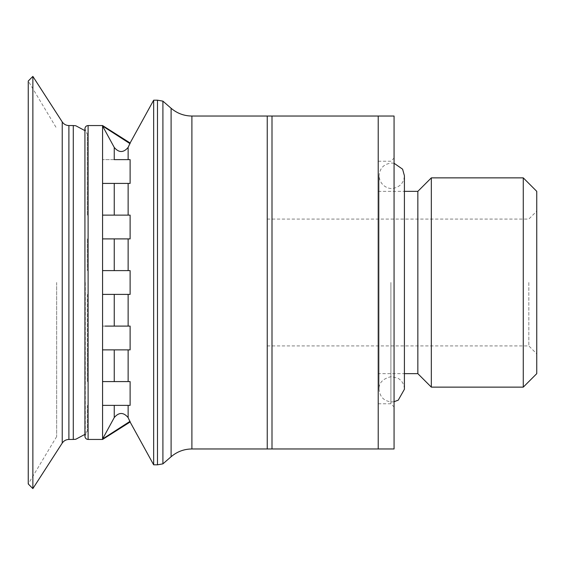 <?xml version="1.0" encoding="UTF-8"?>
<svg xmlns="http://www.w3.org/2000/svg" width="565" height="565" viewBox="0 0 565 565"><rect width="100%" height="100%" fill="white"/><g stroke="black" fill="none" stroke-linecap="round" stroke-linejoin="round"><path stroke-width="0.42" stroke-dasharray="2.83 2.12" d="M114.25 215.124L128.128 215.124L128.128 183.413L130.112 183.413L102.569 183.413L128.128 183.413L114.25 183.413L114.25 215.124L102.569 215.124L130.112 215.124L130.112 238.903L102.569 238.903L128.128 238.903L114.25 238.903L114.25 270.607L130.112 270.607L128.128 270.607L128.128 238.903M130.112 183.413L130.112 159.634L102.569 159.634L128.128 159.634L128.128 147.401C123.516 152.882 118.89 152.889 114.25 147.43L102.569 126.002L130.112 143.722L130.112 142.987M128.128 147.401L130.112 143.722M114.25 183.413L102.569 183.413L102.569 238.903L114.25 238.903M102.569 294.393L102.569 270.607L130.112 270.607L130.112 294.393L102.569 294.393L114.25 294.393L102.569 294.393L102.569 326.097L130.112 326.097L128.128 326.097L130.112 326.097L130.112 349.876L102.569 349.876L128.128 349.876L128.128 381.587L102.569 381.587L130.112 381.587L128.128 381.587L130.112 381.587L130.112 405.366L102.569 405.366L128.128 405.366L128.128 417.599C123.509 412.118 118.883 412.111 114.25 417.57L102.569 438.998L130.112 421.278L128.128 417.599M116.305 294.393L124.251 294.393M124.272 326.097L116.298 326.097M102.569 439.45L102.569 326.097L128.128 326.097L128.128 294.393L114.25 294.393L114.25 326.097L105.168 326.097M114.25 349.876L114.25 381.587L128.128 381.587M153.659 464.811L153.659 100.189M130.112 422.013L130.112 421.278M114.25 270.607L128.128 270.607M102.569 125.55L102.569 183.413M102.569 270.607L102.569 238.903M87.293 215.124L87.293 133.976L87.293 215.124M87.293 294.393L87.293 349.876L87.293 294.393M87.293 405.366L87.293 431.024L87.293 405.366M87.293 381.587L87.293 349.876L87.293 381.587M87.293 238.903L87.293 270.607L87.293 238.903M162.904 463.858L162.904 101.142M378.218 116.037L267.245 116.037L267.245 448.963L267.245 116.037L267.245 448.963L394.066 448.963L394.066 116.037L378.218 116.037L378.218 448.963M536.75 191.344L536.75 373.656M528.826 282.5L528.826 345.914L528.826 282.5M394.066 282.5L394.066 406.948L394.066 282.5M390.895 282.5L390.895 403.777L390.895 282.5M378.218 282.5L378.218 403.777L378.218 282.5M417.846 191.344L417.846 373.656M431.328 177.869L431.328 387.131M523.275 177.869L523.275 387.131M271.998 116.037L271.998 448.963M267.245 282.5L267.245 345.914L267.245 282.5M56.648 282.5L56.648 436.604L56.648 282.5M56.648 436.604L28.25 483.972L28.25 81.028L56.648 128.396M32.869 488.598L32.869 76.402M114.25 147.43L114.25 159.634M114.25 405.366L114.25 417.57M88.098 439.45L88.098 125.55M85.294 282.5L85.294 434.796L85.294 282.5M157.48 464.811L157.48 100.189M171.103 108.268L171.103 456.732M191.902 448.963L191.902 116.037M62.235 443.08L62.235 121.92M68.895 439.45L68.895 125.55M73.288 439.45L73.288 125.55M394.066 163.264L391.729 163.045C384.031 163.793 379.8 168.024 379.051 175.729L379.051 389.271C378.804 382.816 382.893 378.592 391.312 376.601L398.17 378.345C402.181 380.888 404.265 384.532 404.413 389.271M378.218 191.344L404.413 191.344L404.413 373.656L378.218 373.656M394.066 401.736L391.729 401.955C384.031 401.207 379.8 396.976 379.051 389.271L379.051 175.729C379.701 186.16 389.426 189.748 393.904 188.223C400.43 186.598 403.933 182.431 404.413 175.729M84.927 436.279L87.293 431.024L84.927 434.365L84.927 130.635L87.293 133.976L84.927 128.721M267.245 345.914L528.826 345.914L536.75 353.838M267.245 219.086L528.826 219.086L536.75 211.162M378.218 403.777L390.895 403.777L394.066 406.948M378.218 161.223L390.895 161.223L394.066 158.052"/><path stroke-width="0.85" d="M130.112 215.124L102.569 215.124L130.112 215.124L130.112 238.903L102.569 238.903L102.569 183.413L130.112 183.413L128.128 183.413L128.128 215.124L130.112 215.124M130.112 183.413L130.112 159.634L114.25 159.634L114.25 147.43C118.883 152.889 123.509 152.882 128.128 147.401L128.128 159.634L130.112 159.634L114.25 159.634M130.112 421.278L102.569 438.998L114.25 417.57C118.883 412.111 123.509 412.118 128.128 417.599L130.112 422.013L153.659 464.811L153.659 100.189L130.112 142.987L128.128 147.401M130.112 143.722L102.569 126.002L114.25 147.43M102.569 270.607L102.569 294.393L130.112 294.393L130.112 270.607L102.569 270.607L102.569 238.903M116.298 326.097L114.25 326.097L114.25 294.393L116.305 294.393M124.251 294.393L130.112 294.393L128.128 294.393L128.128 326.097L124.272 326.097M105.168 326.097L130.112 326.097L130.112 349.876L102.569 349.876L128.128 349.876L128.128 381.587M114.25 349.876L114.25 381.587L102.569 381.587L130.112 381.587L130.112 405.366L102.569 405.366L128.128 405.366L128.128 417.599M102.569 183.413L102.569 125.55L130.112 142.987M102.569 294.393L102.569 439.45L130.112 422.013M162.904 463.858L171.103 456.732L171.103 108.268L162.904 101.142L162.904 463.858L157.48 464.811L157.48 100.189L153.659 100.189M378.218 116.037L394.066 116.037L394.066 448.963L378.218 448.963L378.218 116.037L267.245 116.037L267.245 448.963L378.218 448.963M394.066 401.736L398.247 400.154L404.413 389.271L404.413 373.656L417.846 373.656L417.846 191.344L404.413 191.344L404.413 175.729L402.591 169.168L394.066 163.264M417.846 373.656L431.328 387.131L431.328 177.869L417.846 191.344M523.275 177.869L536.75 191.344L536.75 373.656L523.275 387.131L523.275 177.869L431.328 177.869M271.998 448.963L271.998 116.037M28.25 282.5L28.25 483.972L32.869 488.598L32.869 76.402L28.25 81.028L28.25 282.5M114.25 215.124L114.25 183.413M128.128 238.903L128.128 270.607M114.25 270.607L114.25 238.903M114.25 417.57L114.25 405.366M102.569 125.55L88.098 125.55L88.098 439.45L102.569 439.45M171.103 108.268C177.099 113.36 184.028 115.952 191.902 116.037L191.902 448.963L267.245 448.963M32.869 76.402L62.235 121.92L62.235 443.08L32.869 488.598M62.235 121.92C63.838 124.258 66.063 125.472 68.895 125.55L68.895 439.45C66.063 439.528 63.838 440.742 62.235 443.08M68.895 125.55L73.288 125.55L73.288 439.45L68.895 439.45M404.413 389.271L404.413 175.729M88.098 439.45C86.205 439.295 85.146 438.235 84.927 436.279L84.927 128.721L84.927 130.635L75.774 125.748L73.288 125.55M88.098 125.55C86.205 125.705 85.146 126.765 84.927 128.721M73.288 439.45L75.774 439.252L84.927 434.365L84.927 436.279M153.659 464.811L157.48 464.811M162.904 101.142L157.48 100.189M171.103 456.732C177.099 451.64 184.028 449.048 191.902 448.963M191.902 116.037L267.245 116.037M523.275 387.131L431.328 387.131"/></g></svg>
